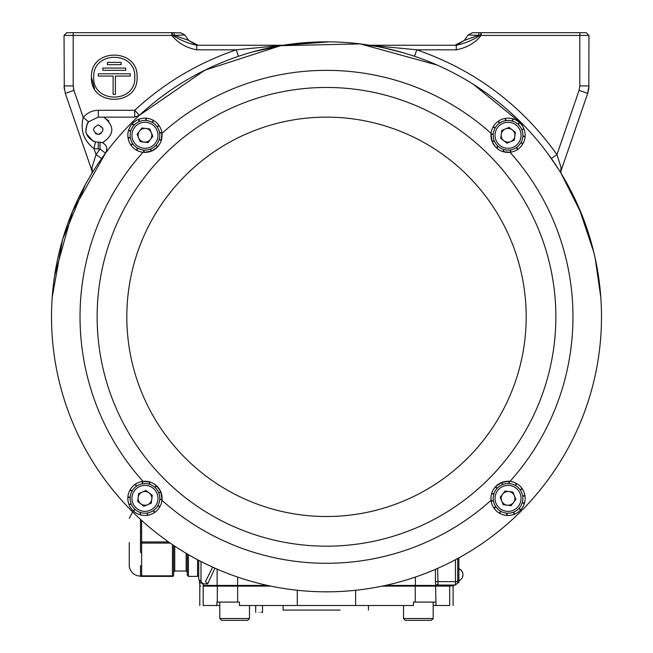 <?xml version="1.0" encoding="UTF-8"?>
<svg xmlns="http://www.w3.org/2000/svg" width="653" height="653" viewBox="0 0 653 653"><rect width="100%" height="100%" fill="white"/><g stroke="black" fill="none" stroke-linecap="round" stroke-linejoin="round"><path stroke-width="0.98" d="M140.509 552.144L140.509 519.388A1.143 0.571 0 0 1 140.509 519.388L140.509 519.388A1.143 0.571 0 0 1 140.509 519.388L140.509 532.881A1.143 0.571 0 0 1 141.644 532.309L141.644 541.941A1.143 0.571 180 0 0 140.509 542.512L140.509 532.881A1.143 0.571 0 0 1 141.644 532.309L141.644 541.941A1.143 0.571 180 0 0 140.509 542.512L140.509 552.144L140.509 542.512A1.143 0.571 180 0 0 141.644 543.084A1.143 0.571 180 0 1 140.509 542.512L140.509 552.144A1.143 0.571 180 0 0 141.644 552.716L141.644 566.2A1.143 0.571 180 0 1 140.509 565.629L140.509 575.26L140.509 565.629A1.143 0.571 180 0 0 141.644 566.2L141.644 575.832A1.143 0.571 180 0 1 140.509 575.26L140.509 576.175L140.509 575.26A1.143 1.143 0 0 0 141.644 576.403L172.457 576.403L141.644 576.403A1.143 1.143 0 0 1 140.509 575.26A1.143 0.571 180 0 0 141.644 575.832L172.457 575.832L172.457 544.626L172.457 576.403L141.644 576.403L172.457 576.403A1.143 1.143 0 0 0 173.6 575.26A1.143 0.571 180 0 1 172.457 575.832L172.457 576.403A1.143 1.143 0 0 0 173.6 575.26A1.143 0.571 180 0 1 172.457 575.832L141.644 575.832L141.644 576.403A1.143 1.143 0 0 1 140.509 575.26A1.143 1.143 0 0 0 141.644 576.403L141.644 552.716A1.143 0.571 180 0 1 140.509 552.144M173.6 545.394L173.6 575.26L173.6 545.394M141.587 520.368L141.644 532.309L141.587 520.368M187.289 553.981L187.289 575.26L187.289 553.981M197.557 576.403L188.431 576.403L187.289 575.26L188.431 576.403L197.557 576.403L198.7 575.26L197.557 576.403L197.557 559.719L197.557 576.403M458.863 568.845A6.342 6.342 0 0 1 458.863 580.713M458.863 557.874L458.863 582.77L457.72 582.77L455.443 585.055L455.443 581.635L457.72 581.627L457.72 582.77L458.863 582.77M150.402 139.473A6.873 6.873 0 0 0 145.864 128.478A6.873 6.873 0 0 0 138.607 137.905A6.873 6.873 0 0 0 150.402 139.473M131.245 140.95A14.831 14.831 0 0 1 139.293 121.572A14.831 14.831 0 0 1 158.671 129.621A14.831 14.831 0 0 1 150.623 148.99A14.831 14.831 0 0 1 131.245 140.95A14.831 14.831 0 0 0 150.623 148.99A14.831 14.831 0 0 0 158.671 129.621M150.623 148.99L151.496 151.104L157.397 147.039A17.117 17.117 0 0 1 151.496 151.104L151.072 151.267A17.117 17.117 0 0 1 143.978 152.369L143.529 152.337A17.117 17.117 0 0 1 136.665 150.255L136.265 150.027A17.117 17.117 0 0 1 130.992 145.178L130.731 144.803A17.117 17.117 0 0 1 128.078 138.134L128.012 137.685A17.117 17.117 0 0 1 128.51 130.527L128.649 130.094A17.117 17.117 0 0 1 132.208 123.866L132.51 123.531A17.117 17.117 0 0 1 138.42 119.466L138.844 119.295A17.117 17.117 0 0 1 145.929 118.193L146.386 118.226A17.117 17.117 0 0 1 153.251 120.307L153.643 120.536A17.117 17.117 0 0 1 158.924 125.392L159.185 125.768A17.117 17.117 0 0 1 161.838 132.428L161.903 132.886A17.117 17.117 0 0 1 161.397 140.036L161.267 140.477A17.117 17.117 0 0 1 157.708 146.696L159.822 143.766M161.275 140.46L161.96 133.318A246.475 246.475 0 0 1 491.04 133.318M149.145 492.925A6.873 6.873 0 0 0 138.15 497.464A6.873 6.873 0 0 0 147.578 504.72A6.873 6.873 0 0 0 149.145 492.925M150.623 512.083A14.831 14.831 0 0 0 158.671 492.705A14.831 14.831 0 0 0 139.293 484.657A14.831 14.831 0 0 1 158.671 492.705A14.831 14.831 0 0 1 150.623 512.083A14.831 14.831 0 0 1 131.245 504.034A14.831 14.831 0 0 1 139.293 484.657A14.831 14.831 0 0 0 136.591 486.118L135.44 484.142A17.117 17.117 0 0 1 142.109 481.49L142.558 481.424A17.117 17.117 0 0 1 149.708 481.93L150.149 482.061A17.117 17.117 0 0 1 156.377 485.62L153.439 483.506M135.065 484.404L136.387 486.265A14.831 14.831 0 0 0 132.102 490.966L130.208 489.677A17.117 17.117 0 0 1 135.065 484.404L135.44 484.142M129.988 490.077L131.979 491.178A14.831 14.831 0 0 0 130.167 497.276L127.898 496.941A17.117 17.117 0 0 1 129.988 490.077L130.208 489.677M150.133 482.053L142.991 481.367A246.475 246.475 0 0 1 142.991 152.288M158.671 492.705L160.777 491.831L156.712 485.93A17.117 17.117 0 0 1 160.777 491.831L160.948 492.256A17.117 17.117 0 0 1 162.042 499.341L162.009 499.798A17.117 17.117 0 0 1 159.928 506.663L159.707 507.055A17.117 17.117 0 0 1 154.851 512.336L154.475 512.597A17.117 17.117 0 0 1 147.807 515.25L147.358 515.315A17.117 17.117 0 0 1 140.207 514.809L139.766 514.678A17.117 17.117 0 0 1 133.538 511.119L133.204 510.809A17.117 17.117 0 0 1 129.139 504.908L128.968 504.483A17.117 17.117 0 0 1 127.866 497.39L127.898 496.941M503.855 140.73A6.873 6.873 0 0 0 514.85 136.183A6.873 6.873 0 0 0 505.422 128.935A6.873 6.873 0 0 0 503.855 140.73M502.377 121.572A14.831 14.831 0 0 1 521.755 129.621A14.831 14.831 0 0 1 513.707 148.99A14.831 14.831 0 0 1 494.329 140.95A14.831 14.831 0 0 1 502.377 121.572A14.831 14.831 0 0 0 494.329 140.95A14.831 14.831 0 0 0 513.707 148.99M498.149 146.337L496.623 148.035L496.288 147.725A17.117 17.117 0 0 1 492.223 141.815L492.052 141.399A17.117 17.117 0 0 1 490.958 134.306L490.991 133.857A17.117 17.117 0 0 1 493.072 126.992L493.293 126.592A17.117 17.117 0 0 1 498.149 121.319L498.525 121.058A17.117 17.117 0 0 1 505.193 118.405L505.642 118.34A17.117 17.117 0 0 1 512.793 118.838L513.234 118.977A17.117 17.117 0 0 1 519.462 122.527L519.796 122.837A17.117 17.117 0 0 1 523.861 128.747L524.033 129.172A17.117 17.117 0 0 1 525.134 136.257L525.102 136.714A17.117 17.117 0 0 1 523.012 143.578L522.792 143.97A17.117 17.117 0 0 1 517.935 149.251L517.56 149.513A17.117 17.117 0 0 1 510.891 152.157L510.442 152.231A17.117 17.117 0 0 1 503.292 151.725L502.851 151.594A17.117 17.117 0 0 1 496.623 148.035L499.561 150.149M502.867 151.602L510.009 152.288A246.475 246.475 0 0 1 510.009 481.367M502.598 494.182A6.873 6.873 0 0 0 507.136 505.177A6.873 6.873 0 0 0 514.393 495.749A6.873 6.873 0 0 0 502.598 494.182M521.755 492.705A14.831 14.831 0 0 1 513.707 512.083A14.831 14.831 0 0 1 494.329 504.034A14.831 14.831 0 0 1 502.377 484.657A14.831 14.831 0 0 1 521.755 492.705A14.831 14.831 0 0 0 502.377 484.657A14.831 14.831 0 0 0 494.329 504.034A14.831 14.831 0 0 1 493.415 500.843L491.162 501.218L491.097 500.769A17.117 17.117 0 0 1 491.603 493.619L491.733 493.178A17.117 17.117 0 0 1 495.292 486.95L493.178 489.889M494.076 508.263L495.937 506.94A14.831 14.831 0 0 0 500.639 511.226L499.357 513.119A17.117 17.117 0 0 1 494.076 508.263L493.815 507.887A17.117 17.117 0 0 1 491.162 501.218M491.725 493.195L491.276 494.933M491.007 496.729L491.04 500.329A246.475 246.475 0 0 1 161.96 500.329M502.377 484.657L501.504 482.551L495.603 486.616A17.117 17.117 0 0 1 501.504 482.551L501.928 482.379A17.117 17.117 0 0 1 509.022 481.277L509.471 481.31A17.117 17.117 0 0 1 516.335 483.4L516.735 483.62A17.117 17.117 0 0 1 522.008 488.477L522.269 488.852A17.117 17.117 0 0 1 524.922 495.521L524.988 495.97A17.117 17.117 0 0 1 524.49 503.12L524.351 503.561A17.117 17.117 0 0 1 520.792 509.789L520.49 510.124A17.117 17.117 0 0 1 514.58 514.189L514.156 514.36A17.117 17.117 0 0 1 507.071 515.454L506.614 515.429A17.117 17.117 0 0 1 499.749 513.34L499.357 513.119M97.142 316.827A229.358 229.358 0 0 1 326.5 87.469A229.358 229.358 0 0 1 555.858 316.827A229.358 229.358 0 0 1 326.5 546.177A229.358 229.358 0 0 1 97.142 316.827A229.358 229.358 0 0 0 326.5 546.177A229.358 229.358 0 0 0 555.858 316.827M51.505 316.827A274.995 274.995 0 0 1 326.5 41.833A274.995 274.995 0 0 1 601.495 316.827A274.995 274.995 0 0 1 326.5 591.822A274.995 274.995 0 0 1 51.505 316.827L51.505 315.121M508.891 483.563L509.022 481.277L501.569 482.526M497.162 488.289L495.603 486.616L495.292 486.95L496.99 488.477M159.765 499.21L162.042 499.341L160.801 491.897M155.039 487.489L156.712 485.922L156.377 485.62L154.851 487.318M151.072 151.267L150.386 149.088A14.831 14.831 0 0 1 144.109 150.092L143.978 152.369L151.431 151.129M155.838 145.366L157.675 146.737L156.01 145.178A14.831 14.831 0 0 0 159.136 139.644L161.267 140.477M493.235 134.436L490.958 134.306L492.199 141.758M496.288 147.725L497.961 146.166A14.831 14.831 0 0 1 494.329 140.95L492.223 141.815L495.227 146.631M511.07 505.7L503.21 504.655L500.182 497.325L505.014 491.04L512.874 492.084L515.903 499.414L511.07 505.7M491.603 493.619L493.79 494.248A14.831 14.831 0 0 0 493.374 500.598L491.097 500.769M491.733 493.178L493.864 494.011M493.815 507.887L495.798 506.736M500.859 511.348L499.749 513.34M506.614 515.429L506.948 513.16M507.201 513.176L507.071 515.454M514.156 514.36L513.478 512.172M513.707 512.083L514.58 514.189M520.49 510.124L518.923 508.45M519.094 508.263L520.792 509.789M524.351 503.561L522.22 502.728M522.294 502.492L524.49 503.12M524.988 495.97L522.71 496.141M522.669 495.896L524.922 495.521M522.269 488.852L520.294 490.003M520.147 489.799L522.008 488.477M516.735 483.62L515.446 485.514M515.233 485.391L516.335 483.4M509.471 481.31L509.136 483.579M501.928 482.379L502.614 484.567M515.372 132.257L514.327 140.117L506.997 143.146L500.712 138.314L501.757 130.453L509.087 127.417L515.372 132.257M521.755 129.621L523.861 128.747M519.796 122.837L518.123 124.397M517.935 124.233L519.462 122.527M513.234 118.977L512.401 121.107M512.164 121.034L512.793 118.838M505.642 118.34L505.822 120.617M505.569 120.658L505.193 118.405M498.525 121.058L499.676 123.033M499.472 123.18L498.149 121.319M493.293 126.592L495.186 127.882M495.064 128.094L493.072 126.992M490.991 133.857L493.252 134.192M492.052 141.399L494.239 140.713M502.851 151.594L503.683 149.464M503.92 149.537L503.292 151.725M510.442 152.231L510.271 149.953M510.515 149.912L510.891 152.157M517.56 149.513L516.409 147.529M516.613 147.39L517.935 149.251M522.792 143.97L520.898 142.689M521.021 142.468L523.012 143.578M525.102 136.714L522.833 136.379M522.849 136.126L525.134 136.257M524.033 129.172L521.845 129.849M137.628 501.398L138.673 493.537L146.003 490.509L152.288 495.341L151.243 503.202L143.913 506.23L137.628 501.398M149.708 481.93L149.08 484.118A14.831 14.831 0 0 0 142.729 483.702L142.558 481.424M150.149 482.061L149.317 484.191M142.485 483.742L142.109 481.49M130.151 497.521L127.866 497.39M128.968 504.483L131.155 503.806M131.245 504.034L129.139 504.908M133.204 510.809L134.877 509.25M135.065 509.422L133.538 511.119M139.766 514.678L140.599 512.548M140.836 512.621L140.207 514.809M147.358 515.315L147.178 513.038M147.431 512.997L147.807 515.25M154.475 512.597L153.324 510.622M153.528 510.475L154.851 512.336M159.707 507.055L157.814 505.773M157.936 505.553L159.928 506.663M162.009 499.798L159.748 499.463M160.948 492.256L158.761 492.933M141.93 127.955L149.79 128.992L152.818 136.322L147.986 142.615L140.126 141.57L137.097 134.24L141.93 127.955M159.585 132.812L161.838 132.428M159.185 125.768L157.202 126.919M157.063 126.706L158.924 125.392M153.643 120.536L152.361 122.429M152.141 122.307L153.251 120.307M146.386 118.226L146.052 120.487M145.799 120.47L145.929 118.193M138.844 119.295L139.522 121.482M139.293 121.572L138.42 119.466M132.51 123.531L134.077 125.205M133.906 125.392L132.208 123.866M128.649 130.094L130.78 130.927M130.706 131.163L128.51 130.527M128.012 137.685L130.29 137.505M130.331 137.759L128.078 138.134M130.731 144.803L132.706 143.652M132.853 143.856L130.992 145.178M136.265 150.027L137.554 148.133M137.767 148.264L136.665 150.255M143.529 152.337L143.864 150.076M159.21 139.399L161.397 140.036M161.903 132.886L159.626 133.057M259.119 612.359C254.703 612.359 254.703 612.359 259.119 612.359C263.534 612.359 263.534 612.359 259.119 612.359M237.643 602.09L216.869 602.09L216.869 605.519L203.189 605.519C198.659 605.519 198.659 605.519 203.189 605.519L203.189 586.116C198.659 586.116 198.659 586.116 203.189 586.116L237.643 586.116L237.643 602.09L239.463 602.09L239.463 605.519L297.278 605.519L297.278 590.263M245.079 620.35L221.636 620.35L226.762 620.35L221.636 620.35L219.808 618.522L249.479 618.522L247.65 620.35L239.382 620.35M432.294 602.09L413.422 602.09L413.422 605.519L297.278 605.519M403.521 605.519L403.521 618.522L433.192 618.522L431.364 620.35L405.88 620.35M197.924 45.253L188.652 40.388L197.998 45.253L196.716 45.253L283.247 45.253L329.03 41.841M52.199 297.319L62.639 239.357L85.184 184.954M283.247 45.253L329.332 41.841M101.101 133.571L98.285 134.485C104.472 131.294 104.472 128.094 98.285 124.894L102.831 128.168M93.722 77.201C92.448 50.754 136.02 50.64 134.804 77.201C136.02 103.762 92.448 103.647 93.722 77.201C92.448 50.754 136.02 50.64 134.804 77.201C136.02 103.762 92.448 103.647 93.722 77.201M94.514 88.645L91.436 77.201C90.024 47.759 138.493 47.759 137.081 77.201C138.493 106.643 90.024 106.643 91.436 77.201C90.024 47.759 138.493 47.759 137.081 77.201M198.7 560.323L198.7 579.317L200.985 581.594L200.985 561.507M168.907 32.699L172.253 32.699L172.539 35.131L171.829 35.433L64.051 35.442L66.794 32.699L171.829 32.699L171.829 35.433C178.04 43.065 186.334 47.865 196.716 49.816L236.272 49.816L283.067 45.277M171.829 32.699L174.041 32.699M586.206 32.699L588.949 35.442L579.815 35.442L579.815 32.699L586.206 32.699L480.747 32.699L481.163 32.699L480.461 35.131L478.461 35.393L479.09 32.699L480.747 32.699M471.988 32.952L468.16 34.944L478.461 35.393L464.348 40.388L468.16 34.944L472.47 32.699L479.09 32.699M553.246 161.226L551.369 158.532L556.968 154.59L579.072 90.392L579.815 85.935L579.815 35.442L481.163 35.433L481.081 32.699M464.348 40.388L455.002 45.253L464.348 40.388L456.651 45.13M369.753 45.253L354.734 43.278L369.753 45.253L455.223 45.253M456.284 49.816L456.284 45.253C464.748 43.506 472.805 40.127 480.461 35.131L481.163 35.433C475.123 42.967 466.83 47.759 456.284 49.816L416.728 49.816L369.933 45.277M517.282 35.442L500.206 35.442M494.517 35.442L492.933 35.442M166.425 32.699L167.323 32.699M141.056 35.442L129.327 35.442M90.073 35.442L75.462 35.442M67.218 32.699L66.794 32.699M196.716 49.816L196.716 45.253C188.252 43.506 180.195 40.127 172.539 35.131L174.539 35.393L173.91 32.699L181.012 32.952M188.652 40.388L174.539 35.393L184.84 34.944L180.53 32.699L184.84 34.944L188.652 40.388L196.349 45.13M560.519 172.188L560.951 173.11L561.058 167.552L556.968 154.59C521.331 104.798 474.584 69.871 416.728 49.816L414.541 56.305M560.601 172.082L587.7 93.363L588.949 85.935L588.712 89.175M561.058 167.552L560.535 172.229M588.949 35.442L588.818 88.335M92.4 172.082L65.3 93.363L64.051 85.935L64.288 89.175L64.051 35.442M92.465 172.229L91.942 167.552L96.032 154.59L93.975 148.606C83.682 140.526 80.107 130.143 83.241 117.442L88.555 121.768L98.285 117.14L103.762 117.14C114.895 126.233 114.479 134.755 102.505 142.713L100.007 142.24L100.007 149.088L93.975 148.606L95.493 141.93L100.007 142.24M64.051 85.935L73.185 85.935L73.928 90.392L83.241 117.442C87.184 112.806 92.195 110.422 98.285 110.292L134.722 110.292C164.295 82.964 198.145 62.802 236.272 49.816L238.459 56.305M252.825 51.881L281.582 45.522L289.769 44.29M280.464 45.4L281.712 45.498M372.536 45.4L371.353 45.514M409.815 54.754L403.848 52.934M403.774 52.909L385.05 48.134M382.168 47.522L378.405 46.771M376.626 46.436L357.297 43.555M468.16 34.944L464.324 40.421M188.676 40.421L184.84 34.944M98.285 76.058L98.285 73.781L130.233 73.781L130.233 76.058L115.401 76.058L115.401 94.318L113.124 94.318L113.124 76.058L98.285 76.058M102.848 70.353L102.848 68.075L125.67 68.075L125.67 70.353L102.848 70.353M107.418 64.647L107.418 62.37L121.107 62.37L121.107 64.647L107.418 64.647M455.443 585.055L438.204 585.055L436.579 585.872L435.869 585.529L438.073 584.166L438.285 585.055L455.443 585.055L457.72 582.77M455.443 559.719L455.443 581.635L435.412 581.635L435.869 585.529L435.208 586.116M433.192 605.519L449.697 605.519C454.235 605.519 454.235 605.519 449.697 605.519L449.697 586.116C454.235 586.116 454.235 586.116 449.697 586.116L415.243 586.116L415.398 585.431L435.788 585.431L438.073 584.166M94.709 141.725L93.852 141.432M93.118 141.13L86.449 133.857M86.376 133.645L85.878 131.571M85.821 131.139L87.069 124.062M87.624 123.066L88.057 122.421M88.555 121.768C83.486 131.024 85.804 137.75 95.493 141.93M134.722 117.14L134.722 110.292L139.375 115.312L134.722 117.14L103.762 117.14L108.969 121.123M102.505 142.713C106.904 145.219 107.908 148.704 105.508 153.161L100.448 160.222M200.944 581.578L203.124 583.806C198.741 582.117 198.741 582.133 203.124 583.864L198.7 579.317M212.658 567.155L205.466 581.594L207.695 583.88L214.943 568.183M93.918 170.098L92.049 173.102L91.942 167.552M54.64 275.419L72.605 211.18L105.508 153.161L100.007 149.088L96.032 154.59L101.631 158.532M99.468 161.65L97.787 164.14M96.326 166.352L95.093 168.245M576.632 202.552L560.911 173.037M558.584 169.315L557.662 167.87M557.042 166.907L554.903 163.683M437.6 568.388L438 583.913M98.285 124.894L98.285 124.894C92.106 128.094 92.106 131.294 98.285 134.485L95.469 133.571M139.375 115.312L204.92 70.165L280.659 45.677L360.26 43.906L437.004 65.006M473.564 84.457L524.677 126.176M547.94 153.773L558.568 169.29M574.664 198.341L581.064 212.805M593.373 250.458L595.797 261.127M83.56 445.681L77.756 434.082M51.53 313.081L51.595 309.62M291.499 44.061L326.5 41.825M457.72 558.495L457.72 581.627M588.671 89.485L587.708 93.355M560.584 171.837L561 173.176M578.958 207.801L593.879 252.531M595.177 258.196L600.801 297.319M601.495 315.121L601.495 316.819M354.718 43.278L360.391 43.922M475.515 85.706L485.987 92.799M560.96 173.118L581.717 214.413M405.35 620.35L403.521 618.522L405.35 620.35L410.476 620.35M426.238 620.35L430.833 620.35M242.524 620.35L247.65 620.35L249.479 618.522L249.479 605.519M219.808 605.519L216.869 605.519M283.084 605.519L283.084 610.082L340.066 610.082M262.269 612.359L261.135 612.359M270.775 586.116L237.643 586.116M415.243 602.09L415.243 586.116L382.225 586.116M432.245 602.09L435.592 602.09L433.192 602.09L433.192 618.522L431.364 620.35M436.016 605.519L435.592 586.116M129.253 542.512L129.253 566.665C130.698 572.559 134.453 575.734 140.509 576.175L141.187 576.403L140.509 576.175C134.453 575.734 130.698 572.559 129.253 566.665L129.253 542.512M141.644 541.941L141.644 552.716L141.644 543.084L170.188 543.084L141.644 543.084L141.644 541.941L168.556 541.941L141.644 541.941M186.146 571.04L186.146 553.311L186.146 571.04L174.735 571.04L173.6 572.175L174.735 571.04L174.735 546.153L174.735 571.04L186.146 571.04L187.289 572.175L186.146 571.04M188.431 554.65L188.431 576.403L188.431 554.65M457.72 580.484L458.863 580.484M156.981 130.314A13.011 13.011 0 0 0 139.987 123.262A13.011 13.011 0 0 0 132.934 140.248A13.011 13.011 0 0 0 149.921 147.309A13.011 13.011 0 0 0 156.981 130.314M139.987 486.346A13.011 13.011 0 0 0 132.934 503.332A13.011 13.011 0 0 0 149.921 510.393A13.011 13.011 0 0 0 156.981 493.399A13.011 13.011 0 0 0 139.987 486.346M513.013 147.309A13.011 13.011 0 0 0 520.066 130.314A13.011 13.011 0 0 0 503.079 123.262A13.011 13.011 0 0 0 496.019 140.248A13.011 13.011 0 0 0 513.013 147.309M496.019 503.332A13.011 13.011 0 0 0 513.013 510.393A13.011 13.011 0 0 0 520.066 493.399A13.011 13.011 0 0 0 503.079 486.346A13.011 13.011 0 0 0 496.019 503.332M126.813 316.827A199.687 199.687 0 0 1 326.5 117.14A199.687 199.687 0 0 1 526.187 316.827A199.687 199.687 0 0 1 326.5 516.515A199.687 199.687 0 0 1 126.813 316.827M160.018 89.404L159.169 90.032M73.373 88.196L73.724 89.755M73.185 85.935L73.185 32.699M579.072 90.392L587.7 93.363M579.815 85.935L588.949 85.935M65.3 93.363L73.928 90.392M98.285 110.292L98.285 117.14M203.124 583.864L203.124 585.431C198.749 585.431 198.749 585.431 203.124 585.431L203.793 586.116M98.285 142.24L98.285 149.088M451.468 585.006L449.737 585.847C454.104 585.855 454.104 585.855 449.729 585.863L436.579 585.872M415.398 577.056L415.398 585.431L385.441 585.431M435.412 569.334L435.412 581.635M217.792 586.116L217.123 585.431L203.124 585.431M203.205 583.864L207.695 583.88M237.757 586.116L237.602 585.431L217.123 585.431L217.123 569.138M267.559 585.431L237.602 585.431L237.602 577.056M217.302 602.09L217.302 586.116M355.616 605.519L355.616 590.279M132.706 511.936L129.253 518.36L132.706 511.936M462.969 574.705A6.342 6.342 0 0 0 458.863 568.706M255.698 605.519L255.698 612.359M219.808 602.09L219.808 618.522L221.636 620.35M481.163 32.764L481.163 34.291M172.147 32.699L171.829 34.176M196.716 45.253L197.606 45.253M200.528 586.116L199.842 585.431L199.32 580.835M452.472 586.116L454.692 584.982M64.051 54.37L64.084 53.636M368.439 610.082L368.439 605.519M262.547 605.519L262.547 612.359L262.547 605.519M199.785 605.519L199.785 586.116M453.1 605.519L453.1 586.116"/></g></svg>
